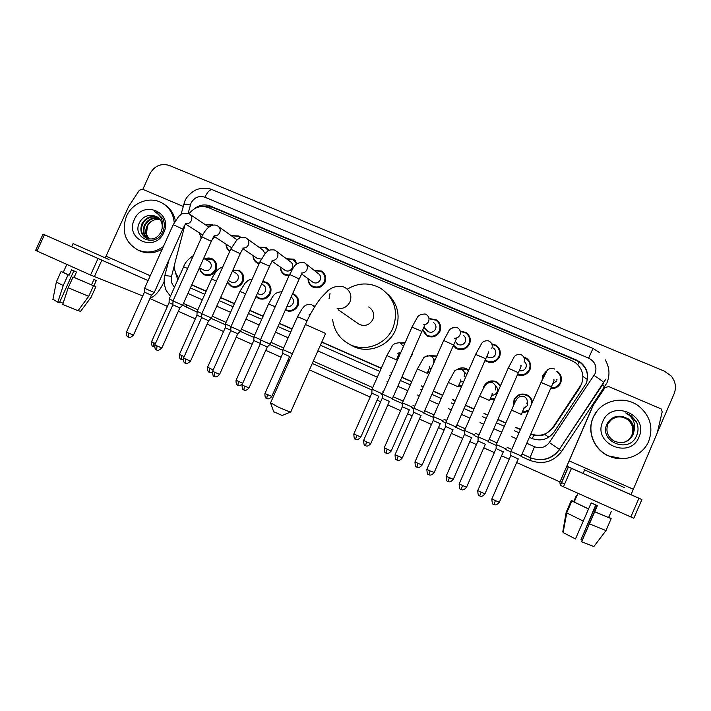 <?xml version="1.0" encoding="UTF-8"?>
<svg xmlns="http://www.w3.org/2000/svg" width="711" height="711" viewBox="0 0 711 711"><rect width="100%" height="100%" fill="white"/><g stroke="black" fill="none" stroke-linecap="round" stroke-linejoin="round"><path stroke-width="1.07" d="M494.465 399.52L489.968 399.369M483.053 389.024L483.764 386.473C486.813 381.203 491.194 379.683 496.909 381.914L500.633 385.415M461.528 386.562L458.515 385.744M429.453 372.813L429.062 372.244M429.364 373.017L427.578 372.084M412.691 352.292L411.936 355.278L410.238 357.855M397.902 359.011L397.147 358.371M292.639 293.67L293.945 294.176C298.309 296.86 299.633 300.717 297.918 305.757C295.145 310.609 291.208 312.191 286.098 310.494L285.324 310.094M262.75 281.405L266.349 282.249C270.678 284.898 271.984 288.737 270.26 293.75C267.514 298.576 263.612 300.149 258.564 298.478L255.96 296.611M232.924 270.047L239.092 270.464C243.375 273.086 244.655 276.89 242.94 281.876C240.211 286.675 236.345 288.248 231.359 286.595L227.307 282.578M204.661 259.008C207.185 257.764 209.683 257.711 212.154 258.822C216.393 261.417 217.655 265.194 215.948 270.153C213.229 274.917 209.407 276.49 204.475 274.864C201.64 273.459 200.049 271.122 199.702 267.869M528.415 411.314L521.945 412.94M513.466 405.314L514.062 399.635C517.146 394.303 521.598 392.792 527.402 395.103C530.193 396.676 531.864 399.031 532.415 402.159M214.829 236.79L212.207 239.5M201.186 238.203L199.267 232.79M229.777 251.285C227.298 249.597 226.027 247.197 225.974 244.095M259.026 263.861L257.506 263.266C254.556 261.595 253.054 259.008 253 255.516M288.942 275.948L284.907 275.015C281.876 273.282 280.356 270.624 280.356 267.043M314.28 270.429L321.399 271.024C325.46 273.779 326.651 277.557 324.971 282.347C322.03 287.404 317.915 288.924 312.627 286.897C309.507 285.093 307.987 282.356 308.05 278.676M491.736 343.795L495.94 345.208C500.002 348.212 501.193 352.087 499.54 356.842C496.367 362.219 491.896 363.703 486.128 361.277L484.982 360.513M523.687 356.958L526.362 358.157C530.379 361.197 531.57 365.081 529.917 369.8C527.118 374.786 522.958 376.439 517.439 374.768M455.804 348.194L455.351 347.11M460.23 331.104L465.918 332.446C469.998 335.396 471.197 339.263 469.536 344.035C466.416 349.359 462.008 350.843 456.329 348.506L453.271 345.768M427.347 336.116L426.929 335.183M430.004 318.67L436.278 319.843C440.367 322.75 441.575 326.607 439.905 331.388C436.83 336.65 432.492 338.152 426.893 335.885L422.458 330.18M557.193 371.915L557.193 371.284C561.157 374.368 562.321 378.252 560.677 382.927C558.606 386.997 555.255 388.873 550.625 388.579M542.129 379.967L542.857 375.328L546.199 371.302M530.744 434.137L533.748 435.194C537.56 436.127 541.267 435.905 544.875 434.519L552.998 427.995L579.572 388.206L581.865 383.211M530.841 433.923L530.886 433.941C539.845 436.954 547.194 434.785 552.936 427.427L581.465 384.198C584.46 375.826 582.531 368.725 575.67 362.886L571.768 360.655L208.51 207.639C200.849 205.07 194.352 207.114 189.019 213.771M191.73 284.987L206.11 291.314M220.552 297.669L234.399 303.757M249.748 310.511L263.034 316.351M279.334 323.523L292.025 329.113M321.736 342.178L381.114 368.307M390.97 372.644L391.734 372.982M401.653 377.337L411.589 381.709M421.57 386.1L423.267 386.855M433.266 391.246L442.455 395.289M452.569 399.742L455.227 400.915M465.314 405.35L473.722 409.047M483.969 413.553L487.613 415.162M497.807 419.641L505.405 422.992M515.795 427.56L520.434 429.595M191.81 284.791L206.199 291.119M220.641 297.474L234.479 303.561M249.837 310.316L263.123 316.155M279.423 323.327L292.114 328.909M321.825 341.982L381.203 368.102M391.059 372.44L391.823 372.777M401.742 377.141L411.678 381.505M421.659 385.904L423.365 386.651M433.355 391.05L442.544 395.085M452.658 399.538L455.316 400.711M465.403 405.146L473.81 408.843M484.058 413.349L487.702 414.957M497.896 419.437L505.494 422.778M515.884 427.347L520.523 429.391M184.86 225.316L175.057 262.457C173.697 268.34 174.924 273.442 178.737 277.761M457.964 369C460.897 367.516 463.848 367.48 466.807 368.902L468.709 370.2M429.56 355.651L436.874 355.944M400.489 342.951L405.181 342.524M314.36 306.157L315.32 305.792M286.373 258.715L293.563 259.195L297.358 263.63M258.831 247.126L266.056 247.508L269.069 250.352M231.635 235.67L238.878 235.972L240.949 237.572M204.786 224.347L212.029 224.56L212.989 225.165M560.855 378.963L561.272 381.025M496.162 345.635L496.838 345.848M499.033 349.741L500.02 350.745M529.775 363.73L530.655 365.214M466.407 333.13L467.1 333.308M468.833 336.507L469.784 337.201M437.149 320.865L437.798 320.981M436.278 319.843L440.038 324.243M530.602 398.889L532.157 400.96M499.513 384.829L500.553 385.602M529.357 437.327L532.379 438.651C541.187 441.522 548.385 439.345 553.993 432.137L586.228 383.371C589.161 375.212 587.313 368.236 580.683 362.459L576.621 360.095L210.483 206.066C204.644 203.897 199.16 204.875 194.05 208.981M201.844 206.483L211.825 207.052L576.532 360.513L580.585 362.868C586.886 368.289 588.85 374.91 586.486 382.749M142.849 189.339L149.763 174.026C154.411 165.832 160.97 162.988 169.44 165.494L664.412 371.151L671.211 376.048C675.583 381.523 676.543 387.451 674.09 393.85L657.462 432.306M564.658 483.995L561.486 482.582M559.984 481.907L516.648 462.532M509.209 459.208L501.566 455.787M494.367 452.569L483.782 447.841M476.432 444.553L469.829 441.602M462.701 438.411L451.361 433.346M444.091 430.093L438.509 427.595M431.453 424.44L419.383 419.046M412.176 415.819L407.599 413.775M400.604 410.647L387.833 404.932M380.687 401.742L377.097 400.133M370.155 397.031L309.436 369.88M289.244 360.859L287.919 360.264M281.094 357.215L265.763 350.354M252.147 344.266L236.239 337.156M223.556 331.486L207.097 324.127M195.321 318.866L178.328 311.267M167.441 306.397L149.923 298.567M190.397 287.937L204.786 294.274M219.219 300.637L233.057 306.743M248.415 313.507L261.692 319.355M277.992 326.545L290.683 332.135M320.377 345.226L379.754 371.391M389.61 375.737L390.366 376.075M400.284 380.438L410.211 384.82M420.201 389.219L421.899 389.966M431.888 394.374L441.078 398.418M451.192 402.879L453.849 404.052M463.936 408.496L472.344 412.202M482.591 416.717L486.226 418.317M496.42 422.814L504.019 426.165M514.4 430.742L519.039 432.786M175.173 271.566L177.803 279.85M593.241 417.428C600.075 400.222 624.756 394.401 639.509 406.719C650.405 416.397 653.453 427.924 648.672 441.318C642.664 456.115 623.271 463.083 608.554 455.858C594.005 449.432 586.859 431.31 593.241 417.428M622.605 458.728L608.332 455.875C593.845 449.485 586.735 431.435 593.09 417.606L597.053 411.074M638.94 437.123C629.973 460.044 592.139 443.486 602.795 421.543C611.549 398.809 649.499 414.913 638.94 437.123M622.596 416.495C615.69 415.393 610.536 417.792 607.15 423.676C598.084 441.362 628.862 454.249 636.372 436.145C638.594 431.301 638.576 426.413 636.301 421.499L630.968 415.517L625.716 412.922C633.279 417.268 635.998 423.498 633.883 431.604C634.416 426.316 632.497 422.032 628.124 418.761L622.596 416.495L628.124 418.761M624.356 442.215C628.346 440.953 631.164 438.509 632.817 434.901C635.056 428.457 633.483 423.081 628.089 418.779M624.187 442.26C628.08 440.971 630.835 438.563 632.443 435.034C634.674 428.617 633.101 423.267 627.742 418.983C619.228 414.602 612.598 416.353 607.861 424.245C605.55 431.257 607.603 436.856 614.011 441.024C622.267 444.357 628.577 442.304 632.941 434.856L633.883 431.604M624.134 442.278C627.991 440.98 630.719 438.58 632.319 435.079C634.541 428.671 632.977 423.329 627.626 419.055C622.161 415.704 616.872 415.757 611.762 419.223M623.911 442.331C627.644 441.007 630.284 438.651 631.83 435.248C634.043 428.884 632.488 423.578 627.164 419.33C621.823 416.042 616.633 416.051 611.584 419.366M623.965 442.313C627.733 441.007 630.39 438.634 631.955 435.203C634.168 428.831 632.612 423.516 627.28 419.259C621.912 415.962 616.695 415.979 611.629 419.33M615.237 417.633L611.46 419.472M636.994 423.125L630.941 415.526L625.716 412.922M593.472 404.915L605.043 387.593L608.687 386.544L661.239 408.958L662.19 411.811L657.302 432.812L631.03 494.66L641.891 499.566L633.83 518.23L630.835 516.959L638.922 498.251L641.891 499.566M592.681 406.203L559.868 482.262L560.304 485.302L568.285 466.94L566.845 466.212L593.232 405.359M568.285 466.94L571.457 468.345L563.45 486.777L630.835 516.959M563.45 486.777L560.304 485.302M571.457 468.345L638.922 498.251M597.089 505.557L581.625 541.764L597.364 505.681L591.179 502.908L575.466 538.947L563.103 532.566L566.774 512.942L583.402 521.127M582.078 540.227L580.994 539.711L595.996 505.068M576.239 495.825L573.733 501.611L571.288 500.517L566.178 512.293L562.765 531.935L563.192 532.13M576.808 495.958L576.283 495.718L573.83 501.842L588.566 508.934M584.638 469.962C583.535 469.464 583.535 469.447 584.655 469.927L583.109 473.482C581.998 472.993 581.998 472.993 583.109 473.482L622.898 491.114M584.655 469.927L624.436 487.568M595.738 504.961L580.994 539.711M610.767 518.461L608.732 517.359M610.838 518.31L608.438 517.03M573.813 501.424L571.288 500.517M563.103 532.566L566.232 512.587L571.377 500.74L573.83 501.842M571.377 500.74L588.637 509.04M566.232 512.587L566.774 512.942M594.752 511.716L611.149 518.639L605.985 530.593L593.863 546.546L581.625 541.764M611.247 511.547L608.66 517.519M594.84 511.831L611.149 518.639M589.597 523.936L605.985 530.593M290.586 412.033L282.169 415.482L273.691 411.731M270.598 402.773L277.77 406.852C286.773 410.851 291.199 412.513 291.057 411.847M357.189 322.918L359.482 324.5C365.258 326.598 369.711 324.927 372.848 319.479C374.679 314.155 373.293 309.978 368.698 306.956M347.306 289.173C358.326 282.56 369.409 282.24 380.572 288.222C394.614 298.149 398.738 311.454 392.916 328.118C386.251 344.097 366.032 352.087 350.799 344.915C340.16 339.725 334.099 331.219 332.615 319.399M387.762 294.123C398.098 304.264 400.657 316.279 395.449 330.171C388.89 345.901 368.973 353.767 353.962 346.701L349.812 344.453M542.671 378.776L543.4 375.47L546.146 371.977M556.837 371.666C560.57 374.564 561.663 378.208 560.126 382.607C558.233 386.34 555.158 388.117 550.901 387.93M560.668 380.883L560.632 383.033M557.086 379.878L556.766 379.372M521.439 456.098L510.916 451.396M518.399 458.968L510.809 455.573M518.23 458.915L499.318 502.259L491.834 499.006L510.791 455.6L510.925 451.432M556.766 380.838L552.598 384.011M524.336 361.401C526.256 363.152 526.78 365.241 525.891 367.658C524.442 370.324 522.23 371.302 519.252 370.618M524.025 357.58L525.989 358.531C529.775 361.384 530.886 365.027 529.331 369.471C526.735 374.119 522.861 375.684 517.706 374.164M530.042 365.267L530.655 366.903M488.519 441.433L478.148 436.838L508.125 368.307M485.515 444.295L478.014 440.971L478.148 436.838M493.327 348.052C495.656 349.741 496.349 351.945 495.398 354.656C493.594 357.713 491.052 358.54 487.773 357.135L486.795 356.407M491.941 344.293L495.549 345.582C499.362 348.39 500.491 352.025 498.926 356.495C495.949 361.552 491.754 362.939 486.333 360.655L485.24 359.926M499.415 350.932L500.26 352.069M475.65 354.389L485.746 358.779L456.053 426.982L445.797 422.396M453.076 429.817L445.664 426.538L445.779 422.423L475.73 354.211L481.516 343.697C482.787 341.458 485.089 340.507 488.413 340.827L489.612 341.449C492.074 343.226 492.803 345.555 491.808 348.426M452.925 429.773L434.19 472.486L430.057 470.94L426.867 469.331L445.664 426.511M485.533 360.912L485.133 360.175M463.208 335.228C465.545 336.89 466.238 339.085 465.296 341.804C463.51 344.835 461.012 345.67 457.786 344.311L455.467 341.573M460.461 331.53L465.501 332.801C469.331 335.565 470.469 339.2 468.905 343.68C465.972 348.683 461.839 350.079 456.506 347.875L453.538 345.155M469.207 337.467L470.095 338.249M423.88 412.629L413.882 408.221L413.74 412.264M421.072 415.535L413.74 412.3M456.764 348.728L456.195 347.697M466.265 332.935L466.789 333.05M433.47 322.572C435.816 324.207 436.51 326.393 435.559 329.122C433.808 332.108 431.337 332.952 428.164 331.646L426.165 329.628M430.333 319.043L435.843 320.19C439.682 322.918 440.82 326.536 439.256 331.033C436.358 335.974 432.288 337.378 427.035 335.245L422.778 329.477M439.727 324.705L440.34 325.114M411.989 327.096L421.89 331.442L392.428 398.64L382.385 394.161M389.504 401.439L382.242 398.249L382.376 394.187L412.06 326.927L416.975 318.066C417.926 315.551 420.672 314.191 425.196 313.995L426.36 314.582C428.831 316.315 429.568 318.617 428.564 321.505C427.444 323.718 425.658 324.838 423.187 324.865M389.388 401.413L370.813 443.513L366.52 441.904L363.605 440.429L382.242 398.213M437.025 320.679L437.549 320.759M306.068 263.968L318.19 273.504C320.51 275.059 321.185 277.192 320.234 279.921C318.564 282.791 316.226 283.645 313.231 282.48L312.111 281.654M314.564 270.651L320.874 271.318C324.687 273.904 325.807 277.45 324.234 281.947C321.47 286.702 317.604 288.124 312.636 286.222C309.845 284.613 308.414 282.169 308.334 278.89M243.9 389.992L244.415 386.091L249.054 387.851L267.292 346.924L270.136 344.177L260.439 339.858M267.283 346.924L260.279 343.831L260.439 339.894L289.546 274.597M276.499 251.321L290.248 261.612C292.55 263.141 293.225 265.274 292.274 267.985C290.612 270.838 288.31 271.691 285.351 270.553L284.364 269.86M286.631 258.902L293.012 259.479L296.736 264.101M240.611 331.006L230.924 326.722M259.906 261.888L269.54 266.216L240.602 330.997L237.785 333.735L233.137 331.744L230.773 330.659L230.924 326.749M289.288 275.175L284.889 274.322C282.178 272.784 280.756 270.42 280.623 267.229M247.33 238.869L262.643 249.863L265.079 253.534M259.062 247.295L265.487 247.784L268.447 250.681M208.616 320.741L190.539 361.099L183.491 358.148L201.631 317.657L208.634 320.723L211.434 318.03L201.782 313.747M261.266 259.124L256.929 258.173M259.302 263.239L257.462 262.572C254.822 261.088 253.409 258.786 253.24 255.676M218.553 226.596L237.092 239.874M231.848 235.812L238.292 236.23L240.3 237.812M182.665 305.197L172.995 300.949L201.746 236.95M211.398 241.162L214.055 235.794C216.606 236.025 218.49 234.95 219.726 232.604C220.73 229.751 220.037 227.547 217.655 225.974L216.393 225.387C213.389 224.338 210.127 225.609 206.617 229.209C204.306 232.017 202.697 234.55 201.808 236.816L211.336 241.305L182.656 305.188L179.856 307.881L172.88 304.806M231.528 247.481L229.804 246.61M230.009 250.761C227.636 249.285 226.365 247.108 226.187 244.237M190.148 214.5L208.901 227.085M204.972 224.472L212.26 225.343M173.217 224.72L182.798 229.075L154.243 292.532L144.591 288.275M128.398 337.103L128.513 333.121L133.508 335.032L151.425 295.216L144.457 292.15L144.6 288.302L173.271 224.587L178.541 216.615L180.754 214.749C180.932 213.762 183.367 213.3 188.051 213.362L189.339 213.958C191.703 215.504 192.388 217.699 191.383 220.534C190.104 222.934 188.184 223.992 185.624 223.698M201.382 237.776L199.453 232.906M527.091 400.017L527.695 405.332L523.838 408.434M506.392 449.085L496.216 444.553M513.893 404.435L514.56 399.804C517.457 394.809 521.625 393.387 527.073 395.547C530.104 397.298 531.712 399.902 531.881 403.368M503.45 451.876L496.091 448.614L477.765 490.537M531.552 401.075L532.237 402.568M528.975 410.025L522.212 412.318M495.291 385.566C497.398 387.317 497.993 389.468 497.069 392.028C495.985 394.187 494.225 395.254 491.799 395.218M474.61 434.936L464.567 430.484L479.587 396.169M483.871 387.602L484.235 386.633C487.088 381.691 491.194 380.261 496.554 382.349L500.331 386.109M471.695 437.709L464.434 434.465M471.553 437.665L453.298 479.338L446.126 476.228L464.425 434.492L464.567 430.484M494.803 398.747L490.226 398.782M464.372 372.049L466.798 374.564M443.246 420.965L433.31 416.575L448.268 382.491M459.395 368.858L466.434 369.32L468.46 370.76M440.358 423.72L433.177 420.521M440.225 423.685L422.05 465.065L414.948 461.999L433.168 420.548L433.31 416.575M463.608 381.816L460.301 381.825M461.812 385.922L458.764 385.184M459.706 386.197L458.808 385.264M434.537 359.126L435.274 359.579M412.291 407.181L402.462 402.835L402.222 406.719L409.429 409.918M427.204 373.311L417.393 368.911L423.214 358.7C423.703 356.931 426.058 355.98 430.297 355.856L436.661 356.442M431.133 369.009L429.346 368.307M429.613 372.448L427.826 371.542M381.736 393.565L371.995 389.246M400.986 343.209L404.977 342.978M378.901 396.303L371.862 393.201L371.986 389.264L386.837 355.651M398.133 358.477L397.396 357.855M282.774 353.429L282.916 349.581L292.381 353.794M289.635 356.469L282.774 353.456L264.972 393.432M291.128 297.047C293.367 298.629 294.016 300.753 293.074 303.437C291.714 305.934 289.688 306.903 286.995 306.334M292.443 294.114L293.421 294.514C297.518 297.029 298.762 300.655 297.154 305.383C294.55 309.943 290.852 311.418 286.053 309.818L285.555 309.569M260.306 343.422L253.809 340.533L253.951 336.712L260.528 339.654M261.604 283.982L263.097 284.88C265.559 286.373 266.305 288.542 265.327 291.386C263.772 294.123 261.559 295.012 258.688 294.052L258.049 293.687M262.581 281.787L265.798 282.569C269.869 285.058 271.095 288.657 269.478 293.359C266.901 297.891 263.239 299.367 258.493 297.793L256.164 296.158M230.799 330.268L225.218 327.78L225.36 323.958M231.013 326.518L225.36 323.985L239.9 291.457M232.444 271.104L235.723 273.024C238.158 274.499 238.896 276.65 237.927 279.485C236.372 282.205 234.177 283.094 231.351 282.143L230.773 281.823M232.773 270.367L238.514 270.775C242.54 273.228 243.749 276.801 242.14 281.485C239.571 285.991 235.945 287.466 231.262 285.911L227.484 282.178M201.657 317.284L196.983 315.169M201.871 313.542L197.116 311.382M203.648 258.422L208.679 261.31C211.087 262.768 211.816 264.91 210.838 267.727C209.301 270.429 207.132 271.309 204.333 270.376L203.817 270.091M204.875 259.124L211.558 259.115C215.54 261.55 216.731 265.096 215.122 269.753C212.571 274.224 208.981 275.699 204.35 274.17C201.826 272.926 200.342 270.864 199.915 267.985M172.889 304.45L169.094 302.717M173.093 300.726L169.2 298.976L183.634 266.874M105.281 257.853L128.735 206.323L139.383 190.219L142.484 189.188L183.127 206.394M164.152 281.556L164.001 281.903C159.637 291.057 155.016 296.46 150.137 298.096M142.742 295.963L90.573 275.033L98.047 258.493L148.057 280.578L107.645 262.661M107.628 262.706L43.033 234.106L44.438 234.728L37.016 251.045L90.573 275.033M37.016 251.045L35.621 250.405L43.033 234.106M44.438 234.728L98.047 258.493M56.409 281.796L61.102 271.433L69.145 275.175L71.562 269.833L76.504 272.046L74.077 277.406L93.505 285.733L88.706 296.354L78.014 310.698L62.737 304.45L68.194 287.751L73.055 277.014L74.077 277.406M73.073 243.597L109.041 259.568M78.21 310.44L80.485 311.48L91.124 297.207L95.896 286.64L93.914 285.751L96.296 280.472L93.914 279.539L91.515 284.835M95.896 286.64L94.181 285.493M61.102 271.433L68.105 274.784L63.252 285.511L57.813 302.193L59.413 302.708L73.828 270.855M69.145 275.175L68.105 274.784M56.276 282.071L63.252 285.511M52.943 299.278L57.813 302.193M63.128 303.242L59.768 301.917M73.055 277.014L93.505 285.733M68.194 287.751L88.706 296.354M163.388 246.548C155.238 252.396 146.777 253.56 138.014 250.041C125.109 242.558 121.261 231.297 126.487 216.277C132.29 202.635 149.586 195.96 161.717 202.795C169.182 207.052 173.351 213.673 174.231 222.65M164.232 204.35C170.205 208.083 173.902 213.549 175.324 220.748M163.868 232.39C155.398 252.956 124.461 239.411 134.308 219.655C142.609 199.24 173.662 212.411 163.868 232.39M153.292 215.54C147.426 214.713 142.884 216.926 139.676 222.196C131.02 238.007 155.94 248.388 162.712 232.017C164.703 227.618 164.81 223.254 163.032 218.926L156.9 212.58L154.545 211.638C161.121 215.46 163.637 221.121 162.09 228.604C162.783 223.174 160.908 219.157 156.456 216.553L153.292 215.54L156.456 216.553M158.34 217.788C151.692 215.655 146.484 217.673 142.715 223.823C140.307 229.893 141.498 234.657 146.288 238.105M158.073 217.575C151.31 215.211 145.986 217.175 142.102 223.476C139.578 230.009 141.054 234.923 146.502 238.212C152.856 240.327 157.78 238.114 161.273 231.564L162.09 228.604M159.344 218.73C153.203 217.468 148.475 219.628 145.151 225.218C142.929 230.595 143.738 235.065 147.577 238.629M159.104 218.481C152.829 217.006 147.977 219.139 144.546 224.872C142.271 230.426 143.169 234.968 147.248 238.523M148.946 238.976L146.537 234.301L147.284 226.445C148.795 223.263 151.159 221.077 154.376 219.886C150.999 221.059 148.519 223.183 146.955 226.258C144.884 231.119 145.426 235.341 148.599 238.905M154.376 219.886L159.717 219.157M157.238 216.997L156.571 216.624M162.197 249.179C154.687 253.409 147.141 253.969 139.587 250.841L137.827 249.961M157.895 213.14L154.545 211.638M579.572 388.206L579.972 386.944M577.812 364.761L579.101 361.837M532.281 438.607L533.748 435.194M544.875 434.519L548.848 437.176M582.904 376.457L587.33 379.47M175.421 273.931L176.132 274.011M208.883 207.799L209.692 206.341M552.998 427.995L552.936 427.427M526.762 443.282L534.512 446.712C540.502 448.863 545.435 447.468 549.301 442.535L595.089 373.639C597.276 366.778 595.125 361.606 588.655 358.122L204.884 197.223C198.893 195.418 194.263 197.4 190.992 203.159L188.131 213.389M599.64 352.638L592.992 348.426L588.655 358.122M183.518 204.884L183.705 204.208L190.361 204.946M605.177 359.766C609.549 367.24 610.136 374.964 606.927 382.945L561.717 451.343C553.345 461.999 542.697 464.994 529.775 460.319L521.065 456.435M510.685 451.814L505.805 449.636M496.002 445.273L488.164 441.78M477.916 437.221L474.033 435.488M464.354 431.177L455.698 427.32M445.593 422.814L442.669 421.516M433.123 417.268L423.676 413.055M413.704 408.612L411.722 407.732M402.293 403.528L392.072 398.978M382.234 394.596L381.167 394.125M371.862 389.975L312.289 363.437M282.889 350.345L269.798 344.506M253.934 337.441L240.256 331.353M225.334 324.705L211.096 318.359M197.089 312.129L182.638 305.223M605.772 379.23L559.37 449.361L603.577 383.229M549.301 442.535L559.37 449.361C552.42 458.444 543.346 461.466 532.148 458.417L530.077 457.6M538.218 459.635C547.115 460.133 554.136 456.826 559.299 449.699L561.717 451.343M594.103 375.452C600.262 379.478 603.497 381.931 603.817 382.829L602.457 385.095L604.794 386.864M534.512 446.712L530.059 457.6L522.061 454.045L532.148 458.417M511.76 449.459L507.13 447.397L511.76 449.459M496.758 442.784L489.159 439.407L496.758 442.784M478.983 434.874L475.339 433.257L478.983 434.874M465.11 428.706L456.711 424.965L465.11 428.706M446.632 420.485L443.975 419.303L446.632 420.485M433.87 414.806L424.698 410.727L433.87 414.806M414.717 406.283L413.02 405.528L414.717 406.283M403.039 401.093L393.121 396.676L403.048 401.093M383.22 392.276L382.456 391.939L383.22 392.276M372.608 387.557L313.302 361.17L372.617 387.557M283.627 347.972L270.953 342.338L283.627 347.972M241.411 329.184L254.671 335.085L241.402 329.193M226.071 322.367L212.242 316.217L226.071 322.367M197.818 309.8L183.456 303.41L197.827 309.8M174.648 264.492L171.529 276.321C170.578 280.578 171.591 284.151 174.568 287.04M187.926 293.447L202.306 299.811M216.731 306.192L230.568 312.307M245.917 319.097L259.186 324.963M275.486 332.17L288.168 337.778M317.861 350.905L377.212 377.15M387.06 381.505L387.824 381.843M397.733 386.224L407.661 390.615M417.641 395.032L419.339 395.787M429.328 400.204L438.509 404.257M448.623 408.727L451.281 409.909M461.359 414.362L469.767 418.077M480.005 422.61L483.649 424.218M493.834 428.724L501.433 432.084M511.813 436.678L516.453 438.723M186.78 304.886L186.318 307.321M530.779 457.902L529.775 460.319M164.845 275.53L171.529 276.321M180.95 214.624L184.878 200.991C187.517 194.29 196.129 189.419 196.867 189.615C197.498 188.957 206.332 186.842 212.358 189.739C210.056 189.268 207.568 191.766 204.884 197.223M211.825 207.052L210.483 206.066M566.845 466.212L583.136 473.428M622.925 491.07L631.03 494.66M569.102 460.861L632.977 489.088M337.112 308.316C342.853 309.276 347.137 307.125 349.963 301.864C352.025 295.883 350.487 291.199 345.35 287.822L343.973 287.066M290.861 411.705L325.611 333.441L305.419 324.483M330.037 293.323L329.077 298.629M499.264 502.384C495.603 506.445 494.047 504.268 494.394 504.677L493.878 504.481L495.345 500.784M521.216 455.982L551.372 386.873L541.035 382.42M493.878 504.481L493.381 504.206C492.616 504.703 492.101 502.97 491.834 499.006L491.888 498.882M545.701 372.84L546.092 371.533M485.355 444.242L466.532 487.275L459.182 483.951M461.155 489.488L462.479 485.755M488.324 441.327L518.328 372.724L508.205 368.129L513.911 357.393C514.897 355.269 517.146 354.3 520.656 354.513L521.892 355.153C524.336 356.966 525.065 359.304 524.069 362.157M513.351 358.175L513.538 357.677M428.857 474.699L430.057 470.94M434.137 472.602C430.519 476.619 429.017 474.486 429.337 474.886L428.351 474.424C427.604 474.921 427.107 473.224 426.867 469.331L426.911 469.207M420.939 415.5L402.284 457.902L395.076 454.667M396.996 460.106L398.071 456.32M423.863 412.62L453.6 345.022L443.691 340.48L448.694 331.264C449.405 328.944 452.036 327.638 456.595 327.327L457.768 327.922C460.239 329.682 460.977 331.993 459.973 334.872C458.835 337.13 457.004 338.258 454.471 338.249M451.058 328.633L452.8 327.54M413.864 408.212L443.611 340.649M365.561 445.708L366.52 441.904M370.769 443.628C367.16 447.61 365.667 445.486 366.014 445.886L365.054 445.442C364.316 445.93 363.828 444.259 363.605 440.429L363.659 440.322M270.144 344.151L299.207 278.925L289.617 274.446C293.563 268.687 293.439 262.403 303.597 262.395L304.788 262.963C307.223 264.599 307.934 266.856 306.93 269.727C305.792 271.949 304.015 273.042 301.588 273.015M244.415 386.091L242.024 384.767M237.758 333.752L219.601 374.386L212.589 371.32M214.464 376.519L214.873 372.591M230.915 326.74L259.977 261.746L265.523 253.045C268.305 250.974 267.656 249.579 274.162 249.899L275.37 250.476C277.788 252.085 278.499 254.325 277.494 257.195C276.33 259.453 274.517 260.546 272.055 260.466M185.411 363.205L185.722 359.268M211.443 318.013L240.247 253.676L230.711 249.197L236.576 240.354C239.225 238.425 238.967 237.154 245.091 237.563L246.326 238.149C248.734 239.74 249.428 241.962 248.423 244.824C247.224 247.126 245.384 248.201 242.886 248.059M201.648 317.666L201.782 313.773L230.648 249.339M190.495 361.197C185.136 365.57 185.927 362.557 185.66 363.312L185.304 363.17C185.749 362.726 183.331 364.334 183.491 358.148L183.527 358.051M179.839 307.899L161.841 347.981L154.838 344.951M156.722 350.07L156.935 346.115M128.513 333.121L126.505 332.01M503.299 451.823L484.964 493.798L477.721 490.643C477.988 494.509 478.485 496.18 479.205 495.674L479.694 495.949L481.063 492.332M521.51 414.469L511.307 410.034M496.207 444.571L515.004 402.284C516.062 401.111 517.137 395.6 523.545 396.214L524.256 396.534C526.984 398.267 527.846 400.649 526.833 403.679M516.239 400.142L516.55 399.209M448.09 481.48L449.325 477.845M489.666 400.569L479.614 396.098L483.311 388.562C484.253 387.433 486.022 381.745 492.056 382.58L492.759 382.9C495.469 384.607 496.322 386.971 495.309 389.992M453.254 479.445C449.672 483.373 448.241 481.267 448.552 481.667L447.619 481.223C446.881 481.72 446.384 480.058 446.126 476.228L446.179 476.121M416.886 467.207L418.006 463.536M458.231 386.846L448.303 382.42L454.08 371.986C454.418 370.28 456.711 369.329 460.977 369.133L461.67 369.444C464.363 371.124 465.207 373.471 464.194 376.492M422.005 465.172C418.468 469.082 416.984 466.985 417.33 467.385L416.415 466.949C415.677 467.447 415.188 465.794 414.948 461.999L414.993 461.892M409.314 409.892L391.219 450.978L384.216 447.85M386.091 453.111L387.095 449.423M430.297 355.856L430.982 356.167C433.657 357.82 434.492 360.157 433.488 363.161M424.982 356.966L427.533 355.704M402.444 402.826L417.357 368.982M378.803 396.276L360.788 437.078L353.829 433.977M355.687 439.202L356.584 435.488M400.72 352.62L397.493 353.207M396.578 359.944L386.873 355.58L391.974 346.515C392.863 344.151 395.538 342.898 400 342.746L403.448 346.444M289.608 356.478L271.824 396.445L264.927 393.521C264.759 399.644 267.14 398.062 266.723 398.507L267.38 394.756M266.803 398.533L267.229 398.702C266.901 398.311 268.287 400.337 271.789 396.542M310.174 314.689L309.098 314.689M307.099 320.821L297.571 316.653M282.907 349.599L297.598 316.591L302.006 308.947C303.677 307.445 304.468 304.006 311.382 304.397L314.475 307.143M242.691 383.282L236.088 380.252M237.918 385.318L238.398 381.523M275.201 306.761L268.554 303.97M213.22 369.916L207.568 367.231M209.398 372.271L209.781 368.458M245.624 293.839L239.927 291.394L245.179 283.04C248.299 280.49 247.152 280.214 252.129 279.281M184.14 356.682L179.403 354.38M181.234 359.384L181.518 355.553M216.42 281.076L211.594 279.085M155.442 343.609L151.576 341.68M153.416 346.657L153.612 342.809M187.588 268.474L183.66 266.821C184.691 262.999 187.926 259.266 193.365 255.613M106.161 256.253L150.234 275.735M101.833 260.164L94.376 276.668M526.362 358.157L526.602 358.966M321.399 271.024L323.612 272.811M293.563 259.195L295.518 260.697M266.056 247.508L267.798 248.788M238.878 235.972L240.442 237.074M212.029 224.56L212.927 225.183M212.154 258.822L213.264 259.471M239.092 270.464L240.318 271.202M266.349 282.249L267.727 283.102M293.945 294.176L295.5 295.163M466.807 368.902L468.513 370.644M496.909 381.914L497.869 383.185M169.058 259.604L164.943 275.166C162.792 280.756 165.619 290.088 166.534 290.941L170.444 296.229M592.992 348.426L212.358 189.739M568.418 467.003L560.437 485.382M574.168 502.046L577.972 493.283M566.694 512.898L571.848 501.024M273.779 411.98L270.695 403.297M343.68 286.942C336.276 284.782 330.002 288.746 327.931 290.692L320.75 298.113C315.151 305.33 310.067 314.075 305.481 324.349L270.438 403.137M350.799 344.915L353.962 346.701M359.482 324.5L338.125 309.72M553.851 379.487C554.207 380.358 554.553 379.319 551.443 386.695M510.907 451.423L541.107 382.242L546.697 371.293C547.39 369.276 549.603 368.298 553.336 368.378L554.616 369.062M466.478 487.39C462.834 491.434 461.306 489.275 461.643 489.683L460.648 489.212C459.884 489.71 459.386 487.995 459.128 484.067L477.996 440.971M520.816 365.614C521.652 364.983 520.843 367.294 518.408 372.555M488.235 351.901C488.946 351.536 488.146 353.767 485.817 358.602M487.773 357.135L486.991 355.962M486.333 360.655L487.106 361.757M402.239 458.017C398.64 462.008 397.156 459.901 397.467 460.293L396.498 459.839C395.743 460.328 395.254 458.648 395.023 454.782L413.731 412.291M456.107 338.356C456.711 338.196 455.893 340.365 453.671 344.853M457.786 344.311L455.262 341.333M456.506 347.875L457.573 349.083M424.405 324.98C424.849 325.114 424.04 327.211 421.961 331.282M428.164 331.646L423.818 327.273M427.035 335.245L428.351 336.525M249.01 387.948C245.473 391.832 244.006 389.779 244.335 390.161L243.393 389.726C242.682 390.232 242.211 388.606 241.98 384.864L260.279 343.831M301.811 273.077C301.997 273.957 302.584 272.064 299.278 278.774M313.231 282.48L301.713 274.037M312.636 286.222L314.626 287.644M219.557 374.484C216.037 378.332 214.571 376.297 214.9 376.679L213.958 376.243C213.247 376.741 212.776 375.141 212.545 371.418L230.773 330.659M272.18 260.502C272.446 261.364 272.615 259.906 269.602 266.074M285.351 270.553L272.144 261.284M284.889 274.322L286.977 275.761M242.922 248.068C243.269 248.921 243.064 247.846 240.309 253.543M257.809 258.768L242.949 248.717M257.462 262.572L259.115 263.665M161.797 348.07C156.42 352.425 157.247 349.421 156.971 350.176L156.607 350.025C157.06 349.59 154.651 351.181 154.794 345.039L172.862 304.823L173.013 300.957M239.749 237.261L240.442 237.75M230.595 247.126L214.127 236.328M133.472 335.121C131.357 337.05 129.971 337.805 129.313 337.37L128.273 337.05C128.727 336.623 126.327 338.205 126.469 332.099L144.457 292.15M185.553 223.672L182.851 228.951M151.443 295.207L154.234 292.559M202.697 234.986L185.669 224.107M484.911 493.914C481.365 497.851 479.854 495.745 480.192 496.136L479.694 495.949M523.918 406.994C524.265 407.821 524.514 406.896 521.332 414.335M496.109 448.623L496.225 444.579M492.092 393.343C492.901 392.703 492.03 395.067 489.497 400.435M460.692 379.861C461.386 379.434 460.515 381.718 458.08 386.722M458.755 385.22L460.186 386.331M391.174 451.085C387.655 454.969 386.189 452.889 386.526 453.289L385.611 452.863C384.891 453.351 384.402 451.716 384.171 447.948L402.31 406.781M429.702 366.538C430.271 366.343 429.4 368.565 427.08 373.195M429.879 368.6L429.373 368.236M428.973 372.182L429.551 372.582M360.744 437.185C357.242 441.042 355.784 438.98 356.122 439.371L355.216 438.954C354.496 439.442 354.016 437.816 353.785 434.083L371.853 393.192M399.12 353.367L396.489 359.837M399.582 355.198L398.907 354.736M309.232 316.493L307.054 320.794M314.884 306.485L313.089 305.339M242.193 384.384C237.296 386.882 238.745 384.944 238.203 385.442L237.83 385.291C238.256 384.847 235.883 386.42 236.052 380.341L253.809 340.533M253.951 336.712L268.58 303.917C272.304 298.051 272.944 292.194 281.903 291.741M286.053 309.818L288.47 311.169M212.287 372.306C207.55 372.804 210.483 372.129 209.301 372.235C209.736 371.8 207.372 373.364 207.532 367.32L225.218 327.78M267.087 283.36L269.371 284.764M258.688 294.052L257.426 293.341M258.493 297.793L260.964 299.153M183.162 359.668L181.127 359.348C181.563 358.913 179.208 360.468 179.359 354.469L196.974 315.186L197.116 311.409L211.62 279.032C214.642 272.757 218.375 267.94 222.623 267.238M239.669 271.46L242.016 272.864M231.351 282.143L228.267 280.445M231.262 285.911L233.786 287.271M154.491 346.95L153.309 346.613C153.736 346.195 151.39 347.732 151.541 341.769L169.076 302.735L169.218 298.984M212.589 259.719L214.998 261.133M204.333 270.376L199.471 267.745M204.35 274.17L206.91 275.53M63.243 272.357L66.852 264.403M71.642 246.761L73.082 243.58M52.872 299.633L56.329 282.098M138.014 250.041L139.587 250.841"/></g></svg>
